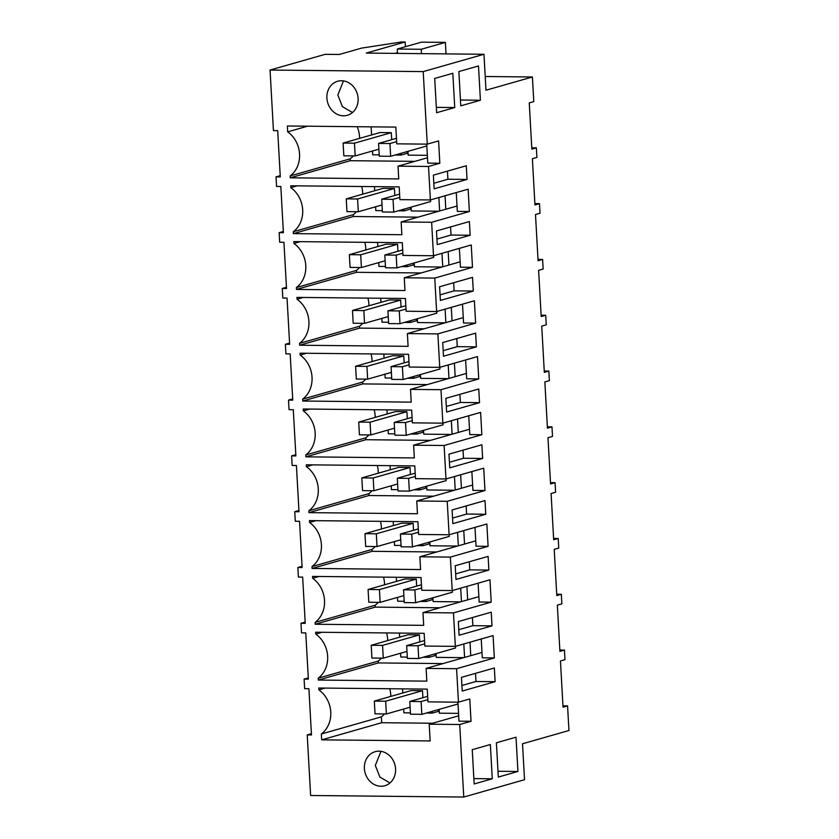 <?xml version="1.0" encoding="UTF-8"?>
<svg xmlns="http://www.w3.org/2000/svg" width="839" height="839" viewBox="0 0 839 839"><rect width="100%" height="100%" fill="white"/><g stroke="black" fill="none" stroke-linecap="round" stroke-linejoin="round"><path stroke-width="1.26" d="M270.053 70.046L325.154 54.325L339.292 54.472L361.504 48.138L401.598 41.95L405.143 41.981L366.276 53.077L483.977 54.273L423.213 71.598L270.053 70.046L273.441 130.632L277.699 130.674L280.289 176.914L276.031 176.872L276.566 186.436L280.824 186.478L283.404 232.718L279.146 232.676L279.681 242.24L283.939 242.282L286.519 288.522L282.271 288.48L282.806 298.044L287.053 298.086L289.644 344.326L285.386 344.284L285.921 353.848L290.179 353.89L292.759 400.13L288.511 400.088L289.046 409.652L293.293 409.694L295.884 455.934L291.626 455.892L292.161 465.456L296.419 465.498L298.999 511.738L294.751 511.696L295.286 521.26L299.533 521.302L302.124 567.542L297.866 567.5L298.401 577.064L302.659 577.106L305.239 623.346L300.991 623.304L301.526 632.868L305.774 632.91L308.364 679.15L304.106 679.108L304.641 688.672L308.899 688.714L311.479 734.954L307.231 734.912L310.619 795.498L463.768 797.05L459.709 724.508L429.222 724.204L458.681 715.803M428.519 166.479L398.022 166.164L398.735 178.917L290.252 177.816L290.147 175.949A26.544 23.177 -105.9 0 0 287.683 131.849L287.358 125.997L395.84 127.098L396.774 143.836L427.261 144.14L438.587 140.91L439.835 163.248L428.519 166.479L430.386 199.944L468.131 189.174L469.379 211.512L431.634 222.283L433.501 255.748L471.245 244.978L472.493 267.316L434.749 278.087L436.626 311.552L474.371 300.782L475.619 323.12L437.874 333.891L439.741 367.356L477.485 356.585L478.733 378.924L440.989 389.695L442.866 423.16L480.611 412.389L481.859 434.728L444.114 445.499L445.981 478.964L483.725 468.193L484.973 490.532L447.229 501.303L449.106 534.768L486.851 523.997L488.099 546.336L450.354 557.096L452.221 590.572L489.966 579.801L491.214 602.14L453.469 612.9L455.346 646.376L493.08 635.605L494.339 657.944L456.594 668.704L458.461 702.18L469.788 698.95L471.036 721.278L459.709 724.508M423.213 71.598L427.261 144.14M325.196 688.085L318.883 689.889A26.544 23.177 -105.9 0 1 321.347 733.989L321.673 739.841L430.155 740.942L429.222 724.204M318.883 689.889L318.778 688.022L427.261 689.123L427.974 701.865L458.461 702.18M318.338 680.051L378.347 662.925L378.242 661.059L318.233 678.185L318.338 680.051L426.82 681.142L426.107 668.4L456.594 668.704M318.233 678.185A26.544 23.177 -105.9 0 0 315.768 634.085L315.663 632.218L424.146 633.319L424.859 646.061L455.346 646.376M315.212 624.247L375.222 607.121L375.117 605.255L315.107 622.381L315.212 624.247L423.695 625.349L422.982 612.596L453.469 612.9M315.107 622.381A26.544 23.177 -105.9 0 0 312.643 578.281L312.538 576.414L421.021 577.515L421.734 590.257L452.221 590.572M312.098 568.443L372.107 551.317L372.002 549.451L311.993 566.577L312.098 568.443L420.58 569.545L419.867 556.792L450.354 557.096M311.993 566.577A26.544 23.177 -105.9 0 0 309.528 522.477L309.423 520.61L417.906 521.711L418.619 534.453L449.106 534.768M308.972 512.639L368.982 495.513L368.877 493.647L308.867 510.773L308.972 512.639L417.455 513.741L416.742 500.988L447.229 501.303M308.867 510.773A26.544 23.177 -105.9 0 0 306.403 466.673L306.298 464.806L414.781 465.907L415.494 478.649L445.981 478.964M305.857 456.836L365.867 439.709L365.762 437.843L305.753 454.969L305.857 456.836L414.34 457.937L413.627 445.184L444.114 445.499M305.753 454.969A26.544 23.177 -105.9 0 0 303.288 410.869L303.183 409.002L411.666 410.103L412.379 422.846L442.866 423.16M302.732 401.032L362.742 383.905L362.637 382.049L302.627 399.165L302.732 401.032L411.215 402.133L410.502 389.38L440.989 389.695M302.627 399.165A26.544 23.177 -105.9 0 0 300.163 355.065L300.058 353.198L408.541 354.299L409.254 367.042L439.741 367.356M299.617 345.228L359.627 328.112L359.522 326.245L299.513 343.361L299.617 345.228L408.1 346.329L407.387 333.576L437.874 333.891M299.513 343.361A26.544 23.177 -105.9 0 0 297.048 299.261L296.943 297.394L405.426 298.495L406.139 311.238L436.626 311.552M296.492 289.424L356.502 272.308L356.397 270.441L296.387 287.557L296.492 289.424L404.975 290.525L404.262 277.772L434.749 278.087M296.387 287.557A26.544 23.177 -105.9 0 0 293.923 243.457L293.818 241.59L402.301 242.691L403.014 255.434L433.501 255.748M293.377 233.62L353.387 216.504L353.282 214.637L293.272 231.753L293.377 233.62L401.86 234.721L401.147 221.968L431.634 222.283M293.272 231.753A26.544 23.177 -105.9 0 0 290.808 187.653L290.703 185.786L399.186 186.887L399.899 199.64L430.386 199.944M395.578 768.87A17.703 15.448 -105.9 0 0 375.127 751.692A17.703 15.448 -105.9 0 0 364.388 768.555A17.703 15.448 -105.9 0 0 384.839 785.734A17.703 15.448 -105.9 0 0 395.578 768.87M358.096 98.425A17.703 15.448 -105.9 0 0 337.645 81.257A17.703 15.448 -105.9 0 0 326.895 98.111A17.703 15.448 -105.9 0 0 347.356 115.289A17.703 15.448 -105.9 0 0 358.096 98.425M483.977 54.273L485.98 90.224L532.408 76.978L533.782 101.613L529.252 102.903L531.842 149.143L536.362 147.853L536.635 152.635L536.897 157.417L532.377 158.707L534.957 204.947L539.487 203.657L540.022 213.221L535.492 214.511L538.082 260.751L542.602 259.461L542.875 264.243L543.137 269.025L538.617 270.315L541.197 316.555L545.728 315.265L546.262 324.829L541.732 326.119L544.322 372.359L548.842 371.069L549.115 375.851L549.377 380.633L544.857 381.923L547.437 428.163L551.968 426.873L552.502 436.437L547.972 437.727L550.562 483.967L555.082 482.677L555.355 487.459L555.617 492.241L551.097 493.531L553.677 539.771L558.208 538.481L558.743 548.045L554.212 549.335L556.792 595.575L561.322 594.285L561.857 603.849L557.327 605.139L559.917 651.379L564.448 650.089L564.983 659.653L560.452 660.943L563.032 707.183L567.563 705.893L568.947 730.517L522.519 743.763L524.532 779.714L463.768 797.05M532.408 76.978L485.215 76.506M454.748 107.56L452.829 73.276L434.707 78.447L436.626 112.72L454.748 107.56L436.332 107.371M461.838 684.215L461.45 677.367L494.349 667.98L495.115 681.677L462.216 691.053L461.838 684.215M449.358 460.999L448.97 454.151L481.869 444.775L482.635 458.461L449.735 467.847L449.358 460.999M439.615 286.749L472.514 277.363L473.28 291.049L440.381 300.435L439.615 286.749M458.335 621.563L491.235 612.176L492 625.873L459.101 635.249L458.335 621.563M443.495 356.239L442.73 342.553L475.629 333.167L476.395 346.853L443.495 356.239M452.473 516.803L452.095 509.955L484.994 500.579L485.76 514.265L452.861 523.651L452.473 516.803M455.598 572.607L455.21 565.759L488.109 556.383L488.875 570.069L455.976 579.455L455.598 572.607M434.141 188.827L433.375 175.141L466.274 165.755L467.04 179.441L434.141 188.827M479.52 402.657L446.621 412.043L445.855 398.347L478.754 388.971L479.52 402.657L460.37 402.458L459.919 394.34M490.354 744.518L472.242 749.688L474.161 783.962L492.273 778.791L490.354 744.518M517.936 771.471L498.314 777.071L496.394 742.798L516.016 737.198L517.936 771.471L497.988 771.272M470.155 235.245L437.255 244.631L436.5 230.945L469.389 221.559L470.155 235.245L451.015 235.046L450.564 226.929M478.492 65.956L480.411 100.24L460.779 105.829L458.87 71.556L478.492 65.956M398.022 166.164L427.481 157.763M439.835 163.248L427.785 163.123L426.726 144.14M290.252 177.816L350.262 160.7L414.906 161.35M350.262 160.7L350.157 158.833A26.544 23.177 -105.9 0 0 353.324 155.907M290.147 175.949L350.157 158.833M307.483 126.196L287.683 131.849M359.606 138.351A26.544 23.177 -105.9 0 0 357.173 126.699M280.216 175.676L276.031 176.872M343.466 80.89L337.844 94.996L342.406 106.637L352.485 112.531M531.758 147.8L536.362 147.853M467.04 179.441L447.9 179.242L447.439 171.125M480.411 100.24L460.454 100.03M395.106 155.016L401.063 155.068L407.251 153.306L407.156 151.576M405.143 41.981L405.415 46.732M397.497 52.668L395.064 53.371M446.012 53.885L445.373 42.39L421.451 42.149L397.298 49.04L397.539 53.392M447.9 179.242L433.826 183.259M401.063 155.068L400.958 153.338M372.485 150.989L372.694 154.785L379.218 154.848M371.132 126.846L371.593 134.932M407.943 151.356L408.153 155.142L427.345 155.341M445.373 42.39L421.22 49.281L421.461 53.633M421.22 49.281L397.298 49.04M391.698 139.673L391.299 132.667L379.962 132.552L343.12 143.06L354.467 143.175L391.299 132.667M394.812 195.477L394.424 188.471L383.077 188.356L346.245 198.864L357.592 198.979L394.424 188.471M397.938 251.281L397.539 244.275L386.202 244.159L349.36 254.668L360.707 254.783L397.539 244.275M401.052 307.084L400.664 300.079L389.317 299.963L352.485 310.472L363.832 310.587L400.664 300.079M404.178 362.888L403.779 355.883L392.442 355.767L355.6 366.276L366.947 366.391L403.779 355.883M407.293 418.692L406.905 411.687L395.557 411.571L358.725 422.08L370.072 422.195L406.905 411.687M410.418 474.496L410.019 467.491L398.682 467.375L361.84 477.884L373.187 477.989L410.019 467.491M413.533 530.3L413.145 523.295L401.797 523.179L364.965 533.677L376.312 533.793L413.145 523.295M416.658 586.104L416.259 579.099L404.922 578.983L368.08 589.481L379.427 589.597L416.259 579.099M419.773 641.908L419.385 634.892L408.037 634.777L371.205 645.285L382.553 645.401L419.385 634.892M422.898 697.712L422.499 690.696L411.162 690.581L374.32 701.089L385.667 701.205L422.499 690.696M308.291 677.912L304.106 679.108M562.959 705.84L567.563 705.893M311.416 733.716L307.231 734.912M471.036 721.278L458.985 721.162L457.916 702.17M321.673 739.841L381.682 722.715L432.62 723.239M381.682 722.715L381.357 716.863A26.544 23.177 -105.9 0 0 384.524 713.947M321.347 733.989L381.357 716.863M390.806 696.391A26.544 23.177 -105.9 0 0 389.757 688.735M389.967 782.976L379.889 777.071L375.327 765.43L380.948 751.325M559.844 650.036L564.448 650.089M495.115 681.677L475.975 681.478L475.524 673.36M475.975 681.478L461.911 685.494M492.273 778.791L473.857 778.613M426.306 713.045L432.263 713.108L438.451 711.346L438.357 709.616M432.263 713.108L432.158 711.378M403.685 709.028L403.895 712.825L410.418 712.888M402.563 688.871L402.783 692.972M439.133 709.385L439.353 713.181L458.545 713.37M283.33 231.48L279.146 232.676M401.147 221.968L457.024 206.027M469.379 211.512L457.318 211.386L456.269 192.561M353.387 216.504L418.021 217.154M297.121 185.849L290.808 187.653M353.282 214.637A26.544 23.177 -105.9 0 0 356.449 211.711M362.731 194.155A26.544 23.177 -105.9 0 0 361.682 186.51M534.883 203.604L539.487 203.657M398.221 210.82L404.178 210.872L410.365 209.11L410.271 207.38M445.813 209.226L445.058 195.76M375.61 206.793L375.82 210.589L382.332 210.652M404.178 210.872L404.083 209.142M374.477 186.636L374.708 190.736M430.491 199.913L430.585 201.58L393.753 212.089L382.406 211.973L381.693 199.221L393.04 199.336L393.753 212.089M451.015 235.046L436.951 239.063M411.058 207.149L411.267 210.946L438.807 211.229M439.615 210.998L438.87 197.522M286.456 287.284L282.271 288.48M404.262 277.772L460.139 261.831M472.493 267.316L460.443 267.19L459.384 248.365M356.502 272.308L421.147 272.958M300.236 241.653L293.923 243.457M356.397 270.441A26.544 23.177 -105.9 0 0 359.564 267.515M365.846 249.959A26.544 23.177 -105.9 0 0 364.797 242.314M537.998 259.408L542.602 259.461M473.28 291.049L454.13 290.85L453.679 282.733M401.346 266.624L407.303 266.676L413.491 264.914L413.396 263.184M448.928 265.03L448.173 251.564M378.725 262.597L378.934 266.393L385.458 266.456M407.303 266.676L407.198 264.946M377.602 242.44L377.833 246.54M433.616 255.717L433.711 257.384L396.878 267.893L385.531 267.777L384.818 255.025L396.165 255.14L396.878 267.893M454.13 290.85L440.066 294.867M414.183 262.953L414.393 266.75L441.922 267.033M442.74 266.802L441.985 253.326M289.57 343.088L285.386 344.284M407.387 333.576L463.264 317.635M475.619 323.12L463.558 322.994L462.509 304.169M359.627 328.112L424.261 328.762M303.361 297.457L297.048 299.261M359.522 326.245A26.544 23.177 -105.9 0 0 362.689 323.319M368.971 305.763A26.544 23.177 -105.9 0 0 367.922 298.118M541.124 315.212L545.728 315.265M476.395 346.853L457.255 346.654L456.804 338.537M404.461 322.428L410.418 322.48L416.605 320.718L416.511 318.988M452.043 320.834L451.298 307.368M381.85 318.401L382.06 322.197L388.572 322.26M410.418 322.48L410.323 320.75M380.717 298.244L380.948 302.344M436.731 311.521L436.825 313.188L399.993 323.697L388.646 323.581L387.933 310.829L399.28 310.944L399.993 323.697M457.255 346.654L443.191 350.671M417.298 318.757L417.507 322.554L445.048 322.837M445.855 322.606L445.11 309.13M292.696 398.892L288.511 400.088M410.502 389.38L466.379 373.439M478.733 378.924L466.683 378.798L465.624 359.973M362.742 383.905L427.387 384.566M306.476 353.261L300.163 355.065M362.637 382.049A26.544 23.177 -105.9 0 0 365.804 379.123M372.086 361.567A26.544 23.177 -105.9 0 0 371.037 353.922M544.238 371.016L548.842 371.069M407.586 378.221L413.543 378.284L419.731 376.522L419.636 374.792M455.168 376.638L454.413 363.172M384.965 374.204L385.174 378.001L391.698 378.064M413.543 378.284L413.438 376.554M383.843 354.048L384.073 358.148M439.856 367.325L439.951 368.992L403.108 379.501L391.771 379.385L391.058 366.633L402.395 366.748L403.108 379.501M460.37 402.458L446.306 406.475M420.423 374.561L420.633 378.358L448.162 378.641M448.98 378.41L448.225 364.934M295.81 454.696L291.626 455.892M413.627 445.184L469.504 429.243M481.859 434.728L469.798 434.602L468.749 415.777M365.867 439.709L430.501 440.37M309.601 409.065L303.288 410.869M365.762 437.843A26.544 23.177 -105.9 0 0 368.929 434.927M375.211 417.371A26.544 23.177 -105.9 0 0 374.163 409.726M547.364 426.82L551.968 426.873M482.635 458.461L463.495 458.262L463.044 450.144M410.701 434.025L416.658 434.088L422.846 432.326L422.751 430.596M458.283 432.442L457.538 418.976M388.09 430.008L388.3 433.805L394.812 433.868M416.658 434.088L416.564 432.358M386.957 409.852L387.188 413.952M442.971 423.129L443.065 424.796L406.233 435.305L394.886 435.189L394.173 422.437L405.52 422.552L406.233 435.305M463.495 458.262L449.431 462.279M423.538 430.365L423.747 434.162L451.288 434.445M452.095 434.214L451.34 420.738M298.936 510.5L294.751 511.696M416.742 500.988L472.619 485.047M484.973 490.532L472.923 490.406L471.864 471.581M368.982 495.513L433.627 496.174M312.716 464.869L306.403 466.673M368.877 493.647A26.544 23.177 -105.9 0 0 372.044 490.731M378.326 473.175A26.544 23.177 -105.9 0 0 377.277 465.519M550.478 482.624L555.082 482.677M485.76 514.265L466.61 514.066L466.159 505.948M413.826 489.829L419.783 489.892L425.971 488.13L425.876 486.4M461.408 488.246L460.653 474.78M391.205 485.812L391.414 489.609L397.938 489.672M419.783 489.892L419.678 488.162M390.083 465.655L390.313 469.756M446.096 478.933L446.191 480.6L409.348 491.109L398.011 490.993L397.298 478.24L408.635 478.356L409.348 491.109M466.61 514.066L452.546 518.082M426.663 486.169L426.873 489.966L454.402 490.249M455.22 490.018L454.465 476.542M302.05 566.304L297.866 567.5M419.867 556.792L475.744 540.851M488.099 546.336L476.038 546.21L474.989 527.385M372.107 551.317L436.741 551.978M315.842 520.673L309.528 522.477M372.002 549.451A26.544 23.177 -105.9 0 0 375.169 546.535M381.451 528.979A26.544 23.177 -105.9 0 0 380.403 521.323M553.604 538.428L558.208 538.481M488.875 570.069L469.735 569.87L469.284 561.752M416.941 545.633L422.898 545.696L429.086 543.934L428.991 542.204M464.523 544.05L463.778 530.584M394.33 541.616L394.54 545.413L401.052 545.476M422.898 545.696L422.804 543.966M393.197 521.459L393.428 525.56M449.211 534.737L449.305 536.404L412.473 546.913L401.126 546.797L400.413 534.044L411.76 534.16L412.473 546.913M469.735 569.87L455.671 573.886M429.778 541.973L429.988 545.769L457.528 546.053M458.335 545.822L457.58 532.346M305.176 622.108L300.991 623.304M422.982 612.596L478.859 596.655M491.214 602.14L479.163 602.014L478.104 583.189M375.222 607.121L439.867 607.782M318.956 576.477L312.643 578.281M375.117 605.255A26.544 23.177 -105.9 0 0 378.284 602.339M384.566 584.783A26.544 23.177 -105.9 0 0 383.517 577.127M556.718 594.232L561.322 594.285M492 625.873L472.85 625.674L472.399 617.556M420.066 601.437L426.023 601.5L432.211 599.738L432.116 598.008M467.648 599.854L466.893 586.388M397.445 597.42L397.655 601.217L404.178 601.28M426.023 601.5L425.918 599.77M396.323 577.263L396.553 581.364M452.336 590.541L452.431 592.208L415.588 602.717L404.251 602.601L403.538 589.848L414.875 589.964L415.588 602.717M472.85 625.674L458.786 629.69M432.893 597.777L433.113 601.573L460.642 601.857M461.46 601.615L460.705 588.149M426.107 668.4L481.985 652.459M494.339 657.944L482.278 657.818L481.229 638.993M378.347 662.925L442.982 663.586M322.082 632.281L315.768 634.085M378.242 661.059A26.544 23.177 -105.9 0 0 381.409 658.143M387.691 640.587A26.544 23.177 -105.9 0 0 386.643 632.931M423.181 657.241L429.138 657.304L435.326 655.542L435.231 653.812M470.763 655.658L470.018 642.192M400.57 653.224L400.78 657.021L407.293 657.084M429.138 657.304L429.044 655.574M399.437 633.067L399.668 637.168M455.451 646.345L455.546 648.012L418.713 658.521L407.366 658.405L406.653 645.652L418 645.768L418.713 658.521M436.018 653.581L436.228 657.377L463.768 657.661M464.575 657.419L463.82 643.953M390.638 156.285L379.291 156.169L378.578 143.417L389.925 143.532L390.638 156.285L426.82 145.965M378.578 143.417L396.469 138.309M389.925 143.532L396.648 141.613M381.693 199.221L399.584 194.113M393.04 199.336L399.773 197.417M384.818 255.025L402.71 249.917M396.165 255.14L402.888 253.221M387.933 310.829L405.824 305.721M399.28 310.944L406.013 309.025M391.058 366.633L408.95 361.525M402.395 366.748L409.128 364.829M394.173 422.437L412.064 417.329M405.52 422.552L412.253 420.633M397.298 478.24L415.19 473.133M408.635 478.356L415.368 476.437M400.413 534.044L418.304 528.937M411.76 534.16L418.493 532.241M403.538 589.848L421.43 584.741M414.875 589.964L421.608 588.045M406.653 645.652L424.544 640.545M418 645.768L424.733 643.849M421.828 714.325L410.491 714.209L409.778 701.456L421.115 701.572L421.828 714.325L458.021 704.005M409.778 701.456L427.67 696.349M421.115 701.572L427.848 699.653M343.12 143.06L343.833 155.813L355.18 155.928L354.467 143.175M355.18 155.928L378.892 149.164M346.245 198.864L346.958 211.617L358.305 211.732L357.592 198.979M358.305 211.732L382.018 204.968M349.36 254.668L350.073 267.421L361.42 267.536L360.707 254.783M361.42 267.536L385.132 260.772M352.485 310.472L353.198 323.225L364.546 323.34L363.832 310.587M364.546 323.34L388.258 316.576M355.6 366.276L356.313 379.029L367.66 379.144L366.947 366.391M367.66 379.144L391.373 372.38M358.725 422.08L359.438 434.833L370.786 434.948L370.072 422.195M370.786 434.948L394.498 428.184M361.84 477.884L362.553 490.637L373.9 490.752L373.187 477.989M373.9 490.752L397.613 483.988M364.965 533.677L365.678 546.441L377.026 546.556L376.312 533.793M377.026 546.556L400.738 539.792M368.08 589.481L368.793 602.245L380.14 602.36L379.427 589.597M380.14 602.36L403.853 595.596M371.205 645.285L371.918 658.049L383.266 658.164L382.553 645.401M383.266 658.164L406.978 651.4M374.32 701.089L375.033 713.853L386.38 713.968L385.667 701.205M386.38 713.968L410.093 707.204"/></g></svg>
